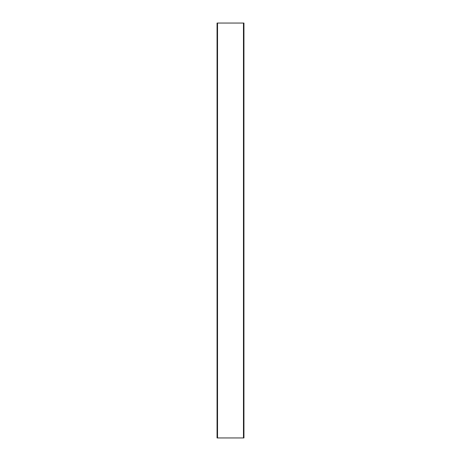 <?xml version="1.0" encoding="UTF-8"?>
<svg xmlns="http://www.w3.org/2000/svg" width="461" height="461" viewBox="0 0 461 461"><rect width="100%" height="100%" fill="white"/><g stroke="black" fill="none" stroke-linecap="round" stroke-linejoin="round"><path stroke-width="0.69" d="M243.466 437.95L217.056 437.95L217.056 23.05L243.944 23.05L243.944 437.95L243.466 437.95L243.466 23.05M217.534 23.05L217.534 437.95"/></g></svg>
